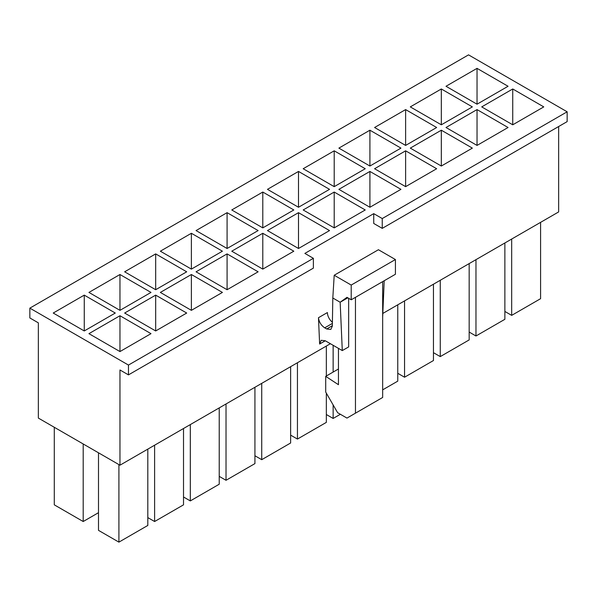 <?xml version="1.0" encoding="UTF-8"?>
<svg xmlns="http://www.w3.org/2000/svg" width="597" height="597" viewBox="0 0 597 597"><rect width="100%" height="100%" fill="white"/><g stroke="black" fill="none" stroke-linecap="round" stroke-linejoin="round"><path stroke-width="0.9" d="M29.85 308.134L128.467 365.065L128.467 374.886L119.967 369.976L119.967 465.197L38.35 418.079L38.35 322.858L29.85 317.947L29.85 308.134L468.533 54.864L567.15 111.796L382.244 218.554L373.737 213.644L373.737 223.465L382.244 228.367L567.15 121.616L567.15 111.796M347.812 297.828L340.156 302.239L346.961 297.336L351.208 299.791L351.208 285.06L334.208 275.247L332.813 298L332.335 326.156L330.798 329.44L326.671 328.969L324.716 327.843C321.096 325.358 319.014 321.977 318.47 317.708L319.634 344.029L325.29 340.768L321.171 340.297L319.634 344.029M128.467 374.886L313.38 268.128L313.38 258.314L304.873 253.404L373.737 213.644M119.967 465.197L330.395 343.715M382.826 313.44L558.65 211.928L558.65 126.519M54.29 427.28L54.29 504.838L83.199 521.524L98.498 512.689M88.938 333.656L119.967 315.738L150.996 333.656L119.967 351.573L88.938 333.656M124.646 313.037L155.675 295.127L186.704 313.037L155.675 330.954L124.646 313.037M160.347 292.426L191.383 274.508L222.412 292.426L191.383 310.343L160.347 292.426M196.055 271.807L227.084 253.897L258.12 271.807L227.084 289.724L196.055 271.807M231.763 251.195L262.792 233.278L293.821 251.195L262.792 269.113L231.763 251.195M267.471 230.576L298.5 212.666L329.529 230.576L298.5 248.494L267.471 230.576M303.179 209.965L334.208 192.047L365.237 209.965L334.208 227.882L303.179 209.965M338.88 189.346L369.916 171.436L400.945 189.346L369.916 207.263L338.88 189.346M374.588 168.735L405.617 150.817L436.653 168.735L405.617 186.652L374.588 168.735M410.296 148.116L441.325 130.206L472.354 148.116L441.325 166.033L410.296 148.116M446.004 127.504L477.033 109.587L508.062 127.504L477.033 145.422L446.004 127.504M481.712 106.893L512.741 88.975L543.77 106.893L512.741 124.803L481.712 106.893M313.38 258.314L128.467 365.065M446.004 86.274L477.033 68.356L508.062 86.274L477.033 104.191L446.004 86.274M410.296 106.893L441.325 88.975L472.354 106.893L441.325 124.803L410.296 106.893M374.588 127.504L405.617 109.587L436.653 127.504L405.617 145.422L374.588 127.504M338.88 148.116L369.916 130.206L400.945 148.116L369.916 166.033L338.88 148.116M303.179 168.735L334.208 150.817L365.237 168.735L334.208 186.652L303.179 168.735M267.471 189.346L298.5 171.436L329.529 189.346L298.5 207.263L267.471 189.346M231.763 209.965L262.792 192.047L293.821 209.965L262.792 227.882L231.763 209.965M196.055 230.576L227.084 212.666L258.12 230.576L227.084 248.494L196.055 230.576M160.347 251.195L191.383 233.278L222.412 251.195L191.383 269.113L160.347 251.195M124.646 271.807L155.675 253.897L186.704 271.807L155.675 289.724L124.646 271.807M88.938 292.426L119.967 274.508L150.996 292.426L119.967 310.343L88.938 292.426M53.23 313.037L84.259 295.127L115.288 313.037L84.259 330.954L53.23 313.037M98.498 452.81L98.498 530.36L118.907 542.136L147.81 525.45L147.81 449.123M147.81 517.599L154.608 521.524L183.518 504.838L183.518 428.512M183.518 496.98L190.316 500.913L219.226 484.219L219.226 407.893M219.226 476.369L226.024 480.294L254.926 463.608L254.926 387.281M254.926 455.75L261.732 459.683L290.635 442.989L290.635 366.662M290.635 435.138L297.44 439.064L326.343 422.377L326.343 393.169M326.343 414.519L333.141 418.452L340.372 414.273M382.662 389.856L397.759 381.147L397.759 304.821M397.759 373.289L404.557 377.222L433.459 360.528L433.459 284.202M433.459 352.678L440.265 356.603L469.167 339.917L469.167 263.59M469.167 332.059L475.973 335.992L504.875 319.298L504.875 242.972M334.208 275.247L378.416 249.725L395.415 259.538L395.415 274.262L351.208 299.791M332.813 298L340.156 302.239L342.29 350.581L325.29 340.768M348.663 298.313L348.663 346.909L342.29 350.581M332.402 322.216A8.418 4.858 60 0 1 327.402 312.552L318.47 317.708M355.461 297.336L355.461 413.176L382.662 397.468L382.662 281.627M355.461 413.176L346.961 418.079L337.611 412.684L325.708 392.065L325.708 376.356L338.454 368.998M325.708 376.356L338.454 384.707L338.454 348.372M504.875 311.447L511.674 315.373L540.583 298.687L540.583 222.36M511.674 315.373L511.674 239.046M512.741 124.803L512.741 88.975M351.208 285.06L395.415 259.538M384.199 280.747L382.662 317.171M477.033 104.191L477.033 68.356M475.973 335.992L475.973 259.665M477.033 145.422L477.033 109.587M441.325 124.803L441.325 88.975M440.265 356.603L440.265 280.277M441.325 166.033L441.325 130.206M405.617 145.422L405.617 109.587M404.557 377.222L404.557 300.895M405.617 186.652L405.617 150.817M369.916 166.033L369.916 130.206M369.916 207.263L369.916 171.436M334.208 186.652L334.208 150.817M333.141 418.452L333.141 404.953M333.141 372.065L333.141 345.305M334.208 227.882L334.208 192.047M298.5 207.263L298.5 171.436M326.343 375.991L326.343 346.051M297.44 439.064L297.44 362.737M298.5 248.494L298.5 212.666M262.792 227.882L262.792 192.047M261.732 459.683L261.732 383.356M262.792 269.113L262.792 233.278M227.084 248.494L227.084 212.666M226.024 480.294L226.024 403.968M227.084 289.724L227.084 253.897M191.383 269.113L191.383 233.278M190.316 500.913L190.316 424.586M191.383 310.343L191.383 274.508M155.675 289.724L155.675 253.897M154.608 521.524L154.608 445.198M155.675 330.954L155.675 295.127M119.967 310.343L119.967 274.508M118.907 542.136L118.907 464.585M119.967 351.573L119.967 315.738M83.199 521.524L83.199 443.974M84.259 330.954L84.259 295.127M382.244 218.554L382.244 228.367M324.716 327.843L332.38 323.417M326.671 328.969L332.342 325.701"/></g></svg>
